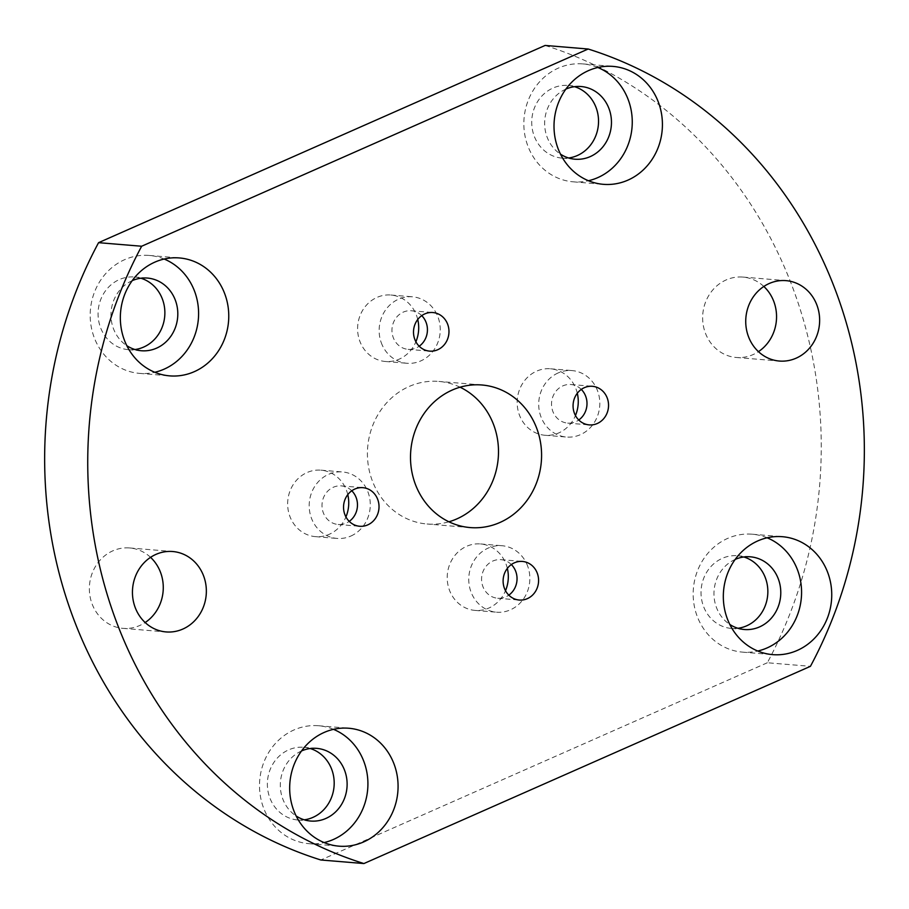 <?xml version="1.0" encoding="UTF-8"?>
<svg xmlns="http://www.w3.org/2000/svg" width="909" height="909" viewBox="0 0 909 909"><rect width="100%" height="100%" fill="white"/><g stroke="black" fill="none" stroke-linecap="round" stroke-linejoin="round"><path stroke-width="0.68" stroke-dasharray="4.54 3.41" d="M460.079 387.211A71.527 65.493 94.7 0 0 438.865 381.428A71.527 65.493 94.7 0 0 371.906 479.679A71.527 65.493 94.7 0 0 427.048 524.004A71.527 65.493 94.7 0 0 448.921 521.789M350.851 536.049A33.349 30.531 94.7 0 0 369.986 500.03A33.349 30.531 94.7 0 0 342.488 471.953A33.349 30.531 94.7 0 0 309.31 502.666A33.349 30.531 94.7 0 0 336.989 538.423A33.349 30.531 94.7 0 0 350.851 536.049M351.783 490.792A19.362 17.726 94.7 0 0 341.341 485.895A19.362 17.726 94.7 0 0 333.285 487.269A19.362 17.726 94.7 0 0 322.172 508.188A19.362 17.726 94.7 0 0 338.137 524.482A19.362 17.726 94.7 0 0 349.238 521.38M347.783 494.632A33.349 30.531 94.7 0 0 320.945 470.169A33.349 30.531 94.7 0 0 287.767 500.882A33.349 30.531 94.7 0 0 315.434 536.64A33.349 30.531 94.7 0 0 329.308 534.265A33.349 30.531 94.7 0 0 345.931 516.926M381.235 342.613A33.349 30.531 94.7 0 0 406.937 363.27A33.349 30.531 94.7 0 0 440.126 332.569A33.349 30.531 94.7 0 0 412.447 296.811A33.349 30.531 94.7 0 0 381.235 342.613M421.731 315.639A19.362 17.726 94.7 0 0 411.288 310.753A19.362 17.726 94.7 0 0 392.029 328.581A19.362 17.726 94.7 0 0 408.096 349.34A19.362 17.726 94.7 0 0 419.197 346.227M417.742 319.491A33.349 30.531 94.7 0 0 390.904 295.027A33.349 30.531 94.7 0 0 359.691 340.83A33.349 30.531 94.7 0 0 385.393 361.487A33.349 30.531 94.7 0 0 415.89 341.784M558.149 372.951A33.349 30.531 94.7 0 0 539.014 408.97A33.349 30.531 94.7 0 0 566.512 437.047A33.349 30.531 94.7 0 0 599.69 406.334A33.349 30.531 94.7 0 0 572.011 370.577A33.349 30.531 94.7 0 0 558.149 372.951M581.306 389.416A19.362 17.726 94.7 0 0 570.863 384.518A19.362 17.726 94.7 0 0 551.593 402.346A19.362 17.726 94.7 0 0 567.659 423.105A19.362 17.726 94.7 0 0 575.715 421.731A19.362 17.726 94.7 0 0 578.76 420.003M577.306 393.256A33.349 30.531 94.7 0 0 550.468 368.793A33.349 30.531 94.7 0 0 536.605 371.156A33.349 30.531 94.7 0 0 517.471 407.187A33.349 30.531 94.7 0 0 544.968 435.263A33.349 30.531 94.7 0 0 575.454 415.549M527.765 566.387A33.349 30.531 94.7 0 0 502.063 545.73A33.349 30.531 94.7 0 0 468.874 576.431A33.349 30.531 94.7 0 0 496.553 612.189A33.349 30.531 94.7 0 0 527.765 566.387M511.347 564.557A19.362 17.726 94.7 0 0 500.904 559.66A19.362 17.726 94.7 0 0 482.781 586.26A19.362 17.726 94.7 0 0 497.712 598.258A19.362 17.726 94.7 0 0 508.813 595.145M507.358 568.398A33.349 30.531 94.7 0 0 506.222 564.603A33.349 30.531 94.7 0 0 480.52 543.946A33.349 30.531 94.7 0 0 447.33 574.647A33.349 30.531 94.7 0 0 475.009 610.405A33.349 30.531 94.7 0 0 505.506 590.691M150.564 557.342A40.337 36.939 94.7 0 0 129.646 547.957A40.337 36.939 94.7 0 0 91.889 603.36A40.337 36.939 94.7 0 0 122.976 628.358A40.337 36.939 94.7 0 0 145.156 622.529M763.844 286.471A40.337 36.939 94.7 0 0 742.926 277.075A40.337 36.939 94.7 0 0 705.168 332.478A40.337 36.939 94.7 0 0 736.267 357.476A40.337 36.939 94.7 0 0 758.436 351.658M333.489 729.348A59.165 54.176 94.7 0 0 318.593 725.746A59.165 54.176 94.7 0 0 259.724 780.229A59.165 54.176 94.7 0 0 308.821 843.666A59.165 54.176 94.7 0 0 324.104 842.563M301.527 750.97A36.462 33.394 94.7 0 0 280.438 781.945A36.462 33.394 94.7 0 0 296.141 815.975M310.208 748.516A36.462 33.394 94.7 0 0 303.799 747.289A36.462 33.394 94.7 0 0 288.63 749.88A36.462 33.394 94.7 0 0 267.7 789.273A36.462 33.394 94.7 0 0 297.777 819.975A36.462 33.394 94.7 0 0 304.299 819.816M164.165 259.042A59.165 54.176 94.7 0 0 149.281 255.452A59.165 54.176 94.7 0 0 93.9 336.705A59.165 54.176 94.7 0 0 139.509 373.372A59.165 54.176 94.7 0 0 154.78 372.27M132.214 280.665A36.462 33.394 94.7 0 0 111.114 311.651A36.462 33.394 94.7 0 0 126.817 345.681M140.884 278.222A36.462 33.394 94.7 0 0 134.475 276.995A36.462 33.394 94.7 0 0 98.195 310.583A36.462 33.394 94.7 0 0 128.453 349.681A36.462 33.394 94.7 0 0 134.975 349.522M597.827 67.505A59.165 54.176 94.7 0 0 582.942 63.914A59.165 54.176 94.7 0 0 558.342 68.107A59.165 54.176 94.7 0 0 524.379 132.021A59.165 54.176 94.7 0 0 573.17 181.823A59.165 54.176 94.7 0 0 588.441 180.732M565.864 89.127A36.462 33.394 94.7 0 0 544.775 120.113A36.462 33.394 94.7 0 0 560.478 154.144M574.545 86.685A36.462 33.394 94.7 0 0 568.136 85.457A36.462 33.394 94.7 0 0 531.856 119.034A36.462 33.394 94.7 0 0 562.114 158.132A36.462 33.394 94.7 0 0 568.636 157.984M767.139 537.798A59.165 54.176 94.7 0 0 752.254 534.208A59.165 54.176 94.7 0 0 693.385 588.691A59.165 54.176 94.7 0 0 742.483 652.128A59.165 54.176 94.7 0 0 757.754 651.026M735.188 559.421A36.462 33.394 94.7 0 0 716.247 606.917A36.462 33.394 94.7 0 0 729.791 624.438M743.857 556.978A36.462 33.394 94.7 0 0 737.46 555.751A36.462 33.394 94.7 0 0 703.316 605.837A36.462 33.394 94.7 0 0 731.427 628.437A36.462 33.394 94.7 0 0 737.949 628.278M545.093 45.45A423.81 388.063 -85.3 0 1 767.344 662.752L810.43 666.331M767.344 662.752L320.82 859.982M481.952 384.996L438.865 381.428M470.135 527.572L427.048 524.004M315.434 536.64L336.989 538.423M320.945 470.169L342.488 471.953M338.137 524.482L359.68 526.266M341.341 485.895L362.884 487.678M385.393 361.487L406.937 363.27M390.904 295.027L412.447 296.811M408.096 349.34L429.639 351.124M411.288 310.753L432.832 312.537M544.968 435.263L566.512 437.047M550.468 368.793L572.011 370.577M567.659 423.105L589.202 424.889M570.863 384.518L592.407 386.302M475.009 610.405L496.553 612.189M480.52 543.946L502.063 545.73M497.712 598.258L519.255 600.042M500.904 559.66L522.448 561.444M122.976 628.358L166.074 631.925M129.646 547.957L172.733 551.524M736.267 357.476L779.354 361.043M742.926 277.075L786.024 280.642M308.821 843.666L338.989 846.165M318.593 725.746L348.761 728.245M297.777 819.975L310.696 821.043M303.799 747.289L316.718 748.368M139.509 373.372L169.665 375.872M149.281 255.452L179.448 257.951M128.453 349.681L141.384 350.749M134.475 276.995L147.406 278.063M573.17 181.823L603.326 184.322M582.942 63.914L613.098 66.414M562.114 158.132L575.045 159.211M568.136 85.457L581.067 86.525M742.483 652.128L772.65 654.628M752.254 534.208L782.422 536.708M731.427 628.437L744.357 629.505M737.46 555.751L750.38 556.819"/><path stroke-width="1.36" d="M537.094 429.321A71.527 65.493 -85.3 0 1 470.135 527.572A71.527 65.493 -85.3 0 1 414.993 483.247A71.527 65.493 -85.3 0 1 481.952 384.996A71.527 65.493 -85.3 0 1 537.094 429.321M448.921 521.789A71.527 65.493 94.7 0 0 498.234 458.125A71.527 65.493 94.7 0 0 460.079 387.211M349.238 521.38A19.362 17.726 94.7 0 0 351.783 490.792M345.931 516.926A33.349 30.531 94.7 0 0 347.783 494.632M354.828 489.053A19.362 17.726 -85.3 0 1 362.884 487.678A19.362 17.726 -85.3 0 1 378.951 508.438A19.362 17.726 -85.3 0 1 359.68 526.266A19.362 17.726 -85.3 0 1 343.716 509.972A19.362 17.726 -85.3 0 1 354.828 489.053M419.197 346.227A19.362 17.726 94.7 0 0 426.219 322.74A19.362 17.726 94.7 0 0 421.731 315.639M415.89 341.784A33.349 30.531 94.7 0 0 417.742 319.491M447.762 324.524A19.362 17.726 -85.3 0 1 429.639 351.124A19.362 17.726 -85.3 0 1 413.572 330.365A19.362 17.726 -85.3 0 1 432.832 312.537A19.362 17.726 -85.3 0 1 447.762 324.524M578.76 420.003A19.362 17.726 94.7 0 0 581.306 389.416M575.454 415.549A33.349 30.531 94.7 0 0 577.306 393.256M597.258 423.514A19.362 17.726 -85.3 0 1 589.202 424.889A19.362 17.726 -85.3 0 1 573.136 404.13A19.362 17.726 -85.3 0 1 592.407 386.302A19.362 17.726 -85.3 0 1 608.371 402.596A19.362 17.726 -85.3 0 1 597.258 423.514M508.813 595.145A19.362 17.726 94.7 0 0 511.347 564.557M505.506 590.691A33.349 30.531 94.7 0 0 507.358 568.398M504.325 588.043A19.362 17.726 -85.3 0 1 522.448 561.444A19.362 17.726 -85.3 0 1 538.514 582.203A19.362 17.726 -85.3 0 1 519.255 600.042A19.362 17.726 -85.3 0 1 504.325 588.043M145.156 622.529A40.337 36.939 94.7 0 0 160.745 572.943A40.337 36.939 94.7 0 0 150.564 557.342M134.975 606.928A40.337 36.939 -85.3 0 1 172.733 551.524A40.337 36.939 -85.3 0 1 206.207 594.781A40.337 36.939 -85.3 0 1 166.074 631.925A40.337 36.939 -85.3 0 1 134.975 606.928M758.436 351.658A40.337 36.939 94.7 0 0 774.025 302.072A40.337 36.939 94.7 0 0 763.844 286.471M817.111 305.64A40.337 36.939 -85.3 0 1 779.354 361.043A40.337 36.939 -85.3 0 1 745.88 317.798A40.337 36.939 -85.3 0 1 786.024 280.642A40.337 36.939 -85.3 0 1 817.111 305.64M324.104 842.563A59.165 54.176 94.7 0 0 333.433 839.461A59.165 54.176 94.7 0 0 367.918 783.876A59.165 54.176 94.7 0 0 333.489 729.348M296.141 815.975A36.462 33.394 94.7 0 0 310.696 821.043A36.462 33.394 94.7 0 0 346.988 787.467A36.462 33.394 94.7 0 0 316.718 748.368A36.462 33.394 94.7 0 0 301.561 750.948A36.462 33.394 94.7 0 0 301.527 750.97M363.589 841.961A59.165 54.176 -85.3 0 1 338.989 846.165A59.165 54.176 -85.3 0 1 289.891 782.729A59.165 54.176 -85.3 0 1 348.761 728.245A59.165 54.176 -85.3 0 1 397.54 778.047A59.165 54.176 -85.3 0 1 363.589 841.961M304.299 819.816A36.462 33.394 94.7 0 0 334.058 786.387A36.462 33.394 94.7 0 0 310.208 748.516M154.78 372.27A59.165 54.176 94.7 0 0 198.378 318.877A59.165 54.176 94.7 0 0 164.165 259.042M126.817 345.681A36.462 33.394 94.7 0 0 141.384 350.749A36.462 33.394 94.7 0 0 175.517 300.663A36.462 33.394 94.7 0 0 147.406 278.063A36.462 33.394 94.7 0 0 132.214 280.665M124.056 339.216A59.165 54.176 -85.3 0 1 179.448 257.951A59.165 54.176 -85.3 0 1 228.545 321.377A59.165 54.176 -85.3 0 1 169.665 375.872A59.165 54.176 -85.3 0 1 124.056 339.216M134.975 349.522A36.462 33.394 94.7 0 0 162.586 299.595A36.462 33.394 94.7 0 0 140.884 278.222M588.441 180.732A59.165 54.176 94.7 0 0 632.039 127.34A59.165 54.176 94.7 0 0 597.827 67.505M560.478 154.144A36.462 33.394 94.7 0 0 575.045 159.211A36.462 33.394 94.7 0 0 590.202 156.621A36.462 33.394 94.7 0 0 611.132 117.227A36.462 33.394 94.7 0 0 581.067 86.525A36.462 33.394 94.7 0 0 565.864 89.127M588.498 70.607A59.165 54.176 -85.3 0 1 613.098 66.414A59.165 54.176 -85.3 0 1 662.206 129.839A59.165 54.176 -85.3 0 1 603.326 184.322A59.165 54.176 -85.3 0 1 554.547 134.521A59.165 54.176 -85.3 0 1 588.498 70.607M568.636 157.984A36.462 33.394 94.7 0 0 577.283 155.553A36.462 33.394 94.7 0 0 598.508 119.693A36.462 33.394 94.7 0 0 574.545 86.685M757.754 651.026A59.165 54.176 94.7 0 0 797.863 570.863A59.165 54.176 94.7 0 0 767.139 537.798M729.791 624.438A36.462 33.394 94.7 0 0 744.357 629.505A36.462 33.394 94.7 0 0 780.649 595.918A36.462 33.394 94.7 0 0 750.38 556.819A36.462 33.394 94.7 0 0 735.188 559.421M828.031 573.363A59.165 54.176 -85.3 0 1 772.65 654.628A59.165 54.176 -85.3 0 1 723.541 591.191A59.165 54.176 -85.3 0 1 782.422 536.708A59.165 54.176 -85.3 0 1 828.031 573.363M737.949 628.278A36.462 33.394 94.7 0 0 767.719 594.85A36.462 33.394 94.7 0 0 743.857 556.978M588.18 49.018A423.81 388.063 -85.3 0 1 810.43 666.331L363.907 863.55A423.81 388.063 -85.3 0 1 141.656 246.237L588.18 49.018L545.093 45.45L98.57 242.669L141.656 246.237M98.57 242.669A423.81 388.063 -85.3 0 0 320.82 859.982L363.907 863.55"/></g></svg>
